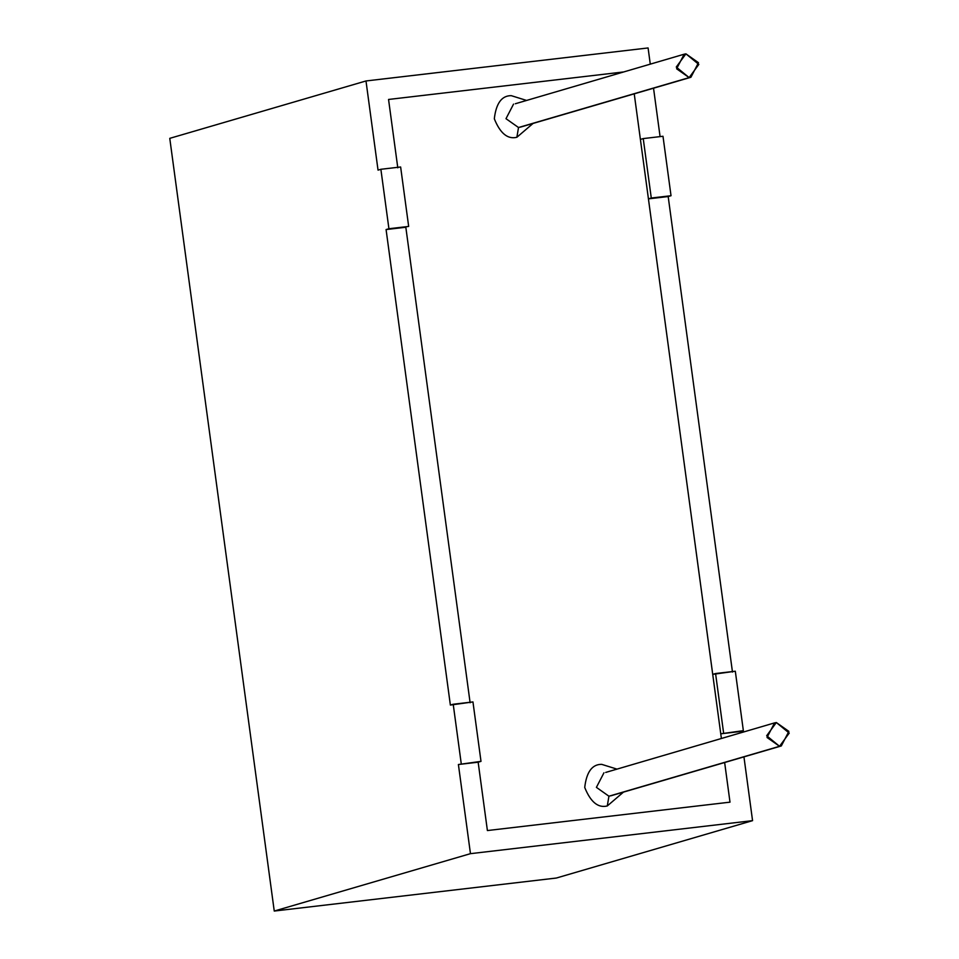 <?xml version="1.0" encoding="UTF-8"?>
<svg xmlns="http://www.w3.org/2000/svg" width="959" height="959" viewBox="0 0 959 959"><rect width="100%" height="100%" fill="white"/><g stroke="black" fill="none" stroke-linecap="round" stroke-linejoin="round"><path stroke-width="1.44" d="M388.551 99.46L623.434 71.973L388.551 99.46L397.793 167.813L388.551 99.46L623.434 71.973L388.551 99.46M405.825 227.247L470.114 702.755L405.825 227.247L386.081 229.561L388.922 228.733L380.879 169.287L378.038 170.127L365.99 80.964L169.767 138.348L274.25 911.05L556.352 878.036L752.563 820.652L470.461 853.666L274.25 911.05L470.461 853.666L458.402 764.515L480.998 761.362L472.955 701.928L453.211 704.242L461.243 763.676L453.211 704.242L450.37 705.069L386.081 229.561L450.37 705.069L472.955 701.928L480.998 761.362L478.157 762.201L487.4 830.554L730.003 802.156L724.644 762.525L730.003 802.156L487.4 830.554L478.157 762.201L487.4 830.554L730.003 802.156L724.644 762.525L730.003 802.156L487.4 830.554L478.157 762.201L458.402 764.515L470.461 853.666L752.563 820.652L556.352 878.036L274.25 911.05L169.767 138.348L365.99 80.964L648.092 47.95L650.274 64.121L648.092 47.95L365.99 80.964L378.038 170.127L380.879 169.287L388.922 228.733L408.666 226.42L400.634 166.986L380.879 169.287L400.634 166.986L408.666 226.42L386.081 229.561L405.825 227.247M721.384 738.442L634.235 93.838L721.384 738.442L720.76 733.803L743.357 730.662L735.313 671.228L715.57 673.53L723.601 732.976L715.57 673.53L712.729 674.369L648.428 198.861L651.281 198.022L643.237 138.587L640.396 139.415L634.235 93.838L640.396 139.415L643.237 138.587L651.281 198.022L671.024 195.72L668.183 196.547L732.472 672.055L668.183 196.547L671.024 195.72L662.993 136.274L671.024 195.72L648.428 198.861L668.183 196.547L648.428 198.861L712.729 674.369L735.313 671.228L743.357 730.662L740.504 731.489L740.684 732.796L740.504 731.489L743.357 730.662L720.76 733.803L740.504 731.489L720.76 733.803L721.384 738.442M607.287 805.956C598.116 808.233 590.6 802.06 584.726 787.459C586.524 771.959 592.171 764.251 601.665 764.347L616.745 769.046L601.665 764.347C592.171 764.251 586.524 771.959 584.726 787.459C590.6 802.06 598.116 808.233 607.287 805.956L623.482 792.11L607.287 805.956L608.929 796.21L779.547 746.306L767.02 737.471L774.572 722.894L776.334 722.535L788.873 731.369L781.309 745.946L608.929 796.21L596.402 787.363L603.954 772.786L596.402 787.363L608.929 796.21L607.287 805.956M516.877 137.269C507.707 139.546 500.19 133.385 494.317 118.784C496.115 103.284 501.761 95.576 511.255 95.66L526.335 100.359L511.255 95.66C501.761 95.576 496.115 103.284 494.317 118.784C500.19 133.385 507.707 139.546 516.877 137.269L533.072 123.423L516.877 137.269L518.519 127.523L689.137 77.619L676.61 68.784L684.163 54.207L685.925 53.848L698.464 62.683L690.912 77.271L518.519 127.523L505.992 118.688L513.544 104.111L505.992 118.688L518.519 127.523L516.877 137.269M689.137 77.619L698.823 64.421L685.925 53.848L676.251 67.058L689.137 77.619M779.547 746.306L789.233 733.096L776.334 722.535L766.661 735.745L779.547 746.306M684.163 54.207L515.307 103.752M774.572 722.894L605.716 772.427M743.944 756.879L752.563 820.652L743.944 756.879M653.535 88.192L660.08 136.622L653.535 88.192M662.993 136.274L643.237 138.587L662.993 136.274M480.998 761.362L458.402 764.515L480.998 761.362M690.912 77.271L520.281 127.163M781.309 745.946L610.691 795.85"/></g></svg>
